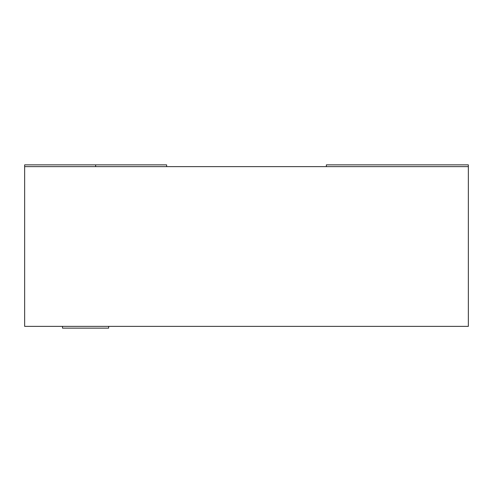 <?xml version="1.0" encoding="UTF-8"?>
<svg xmlns="http://www.w3.org/2000/svg" width="493" height="493" viewBox="0 0 493 493"><rect width="100%" height="100%" fill="white"/><g stroke="black" fill="none" stroke-linecap="round" stroke-linejoin="round"><path stroke-width="0.74" d="M166.634 164.859L166.634 166.634L166.634 164.859L95.642 164.859L95.642 166.634M95.642 164.859L24.65 164.859L24.65 326.366L468.35 326.366L468.35 164.859L468.35 166.634L24.65 166.634M468.35 164.859L326.366 164.859L326.366 166.634M108.651 328.141L62.506 328.141L62.506 326.366L108.651 326.366L108.651 328.141"/></g></svg>
